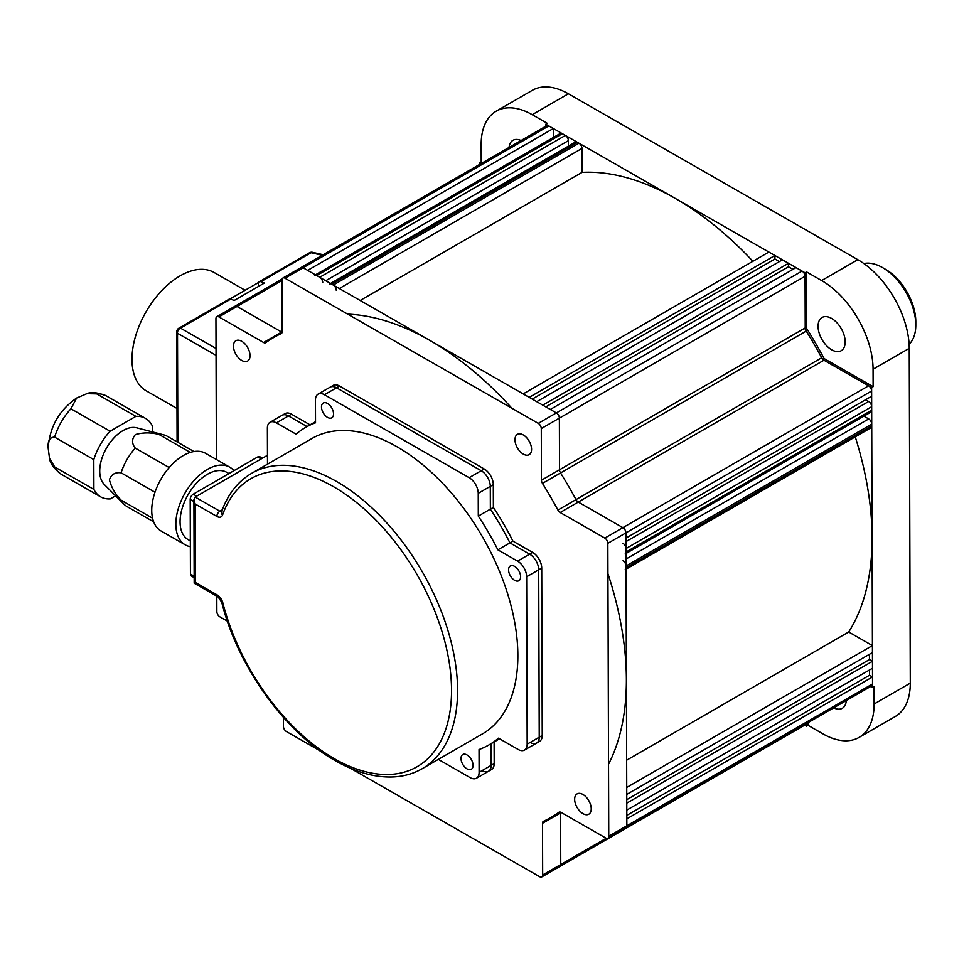 <?xml version="1.0" encoding="UTF-8"?>
<svg xmlns="http://www.w3.org/2000/svg" width="964" height="964" viewBox="0 0 964 964"><rect width="100%" height="100%" fill="white"/><g stroke="black" fill="none" stroke-linecap="round" stroke-linejoin="round"><path stroke-width="1.45" d="M863.84 263.546A46.899 27.076 60 0 1 882.638 267.655L882.638 267.655A46.899 27.076 60 0 1 915.8 325.097A46.899 27.076 60 0 1 909.112 344.293M885.651 269.402L882.638 267.655L885.651 269.402A42.633 24.618 60 0 1 915.8 321.614L915.8 325.097M327.531 417.4A8.531 4.928 -120 0 0 331.773 417.81A8.531 4.928 -120 0 0 333.074 410.953A8.531 4.928 -120 0 0 327.495 403.446A8.531 4.928 -120 0 0 323.253 403.036A8.531 4.928 -120 0 0 321.952 409.881A8.531 4.928 -120 0 0 327.531 417.4M514.619 580.328A8.531 4.928 -120 0 0 518.861 580.738A8.531 4.928 -120 0 0 520.162 573.881A8.531 4.928 -120 0 0 514.571 566.374A8.531 4.928 -120 0 0 510.33 565.964A8.531 4.928 -120 0 0 509.028 572.809A8.531 4.928 -120 0 0 514.619 580.328M467.058 768.886A8.531 4.928 -120 0 0 471.3 769.296A8.531 4.928 -120 0 0 472.601 762.452A8.531 4.928 -120 0 0 467.01 754.945A8.531 4.928 -120 0 0 462.768 754.535A8.531 4.928 -120 0 0 461.467 761.379A8.531 4.928 -120 0 0 467.058 768.886M396.843 446.681A170.532 98.461 -120 0 0 312.011 438.475L251.712 473.288A170.532 98.461 60 0 1 336.544 481.482A170.532 98.461 60 0 1 448.308 631.733A170.532 98.461 60 0 1 422.244 768.669L482.542 733.857A170.532 98.461 -120 0 0 508.594 596.921A170.532 98.461 -120 0 0 396.843 446.681M422.244 768.669C413.809 773.514 404.434 776.261 394.119 776.888C375.526 777.864 355.921 772.465 335.291 760.68C285.067 732.676 237.397 666.004 221.72 602.211L218.021 596.873L194.174 583.208L195.415 582.473L217.117 594.909A8.531 4.928 60 0 1 222.841 602.898A166.278 96.002 -120 0 0 334.388 758.728A166.278 96.002 -120 0 0 451.538 690.104A166.278 96.002 -120 0 0 333.544 486.712A166.278 96.002 -120 0 0 222.564 514.993A8.531 4.928 60 0 1 216.876 516.439A4.266 2.47 -60.2 0 1 219.876 511.221A4.266 2.458 -120 0 0 221.66 511.559M216.876 516.439L195.174 504.003L193.909 499.81L195.162 497.05L267.474 455.297M267.498 464.178L267.377 428.173A12.785 7.387 -120 0 1 270.028 422.28A12.785 7.387 -120 0 1 276.391 422.895L296.093 434.186A183.329 105.847 60 0 1 305.612 427.401A183.329 105.847 60 0 1 315.517 422.81L315.445 400.024A12.785 7.387 -120 0 1 318.096 394.131A12.785 7.387 -120 0 1 324.458 394.746L469.155 477.686L481.217 470.721A12.785 7.387 60 0 1 490.29 486.362A12.785 7.387 -120 0 0 481.217 470.721L336.508 387.781L481.217 470.721L484.229 468.986A12.785 7.387 60 0 1 493.303 484.627L478.24 493.327A12.785 7.387 -120 0 0 469.155 477.686M310.047 424.847L291.465 414.195A12.785 7.387 60 0 0 285.103 413.58L282.091 415.315A12.785 7.387 60 0 1 288.453 415.93A12.785 7.387 -120 0 0 282.091 415.315L270.028 422.28M291.465 414.195L288.453 415.93L307.034 426.582L288.453 415.93L276.391 422.895M484.229 468.986L339.533 386.046A12.785 7.387 60 0 0 333.17 385.431L330.146 387.167A12.785 7.387 60 0 1 336.508 387.781A12.785 7.387 -120 0 0 330.146 387.167L318.096 394.131M541.72 568.073L526.645 576.773L527.163 744.16L539.225 737.207A12.785 7.387 60 0 1 536.574 743.099A12.785 7.387 -120 0 0 539.225 737.207L538.707 569.808L539.225 737.207L542.238 735.46L541.72 568.073A12.785 7.387 60 0 0 532.646 552.42L529.622 554.167A12.785 7.387 60 0 1 538.707 569.808A12.785 7.387 -120 0 0 529.622 554.167L509.932 542.877A183.329 105.847 -120 0 0 490.363 509.149L490.29 486.362L490.363 509.149L478.301 516.114A183.329 105.847 60 0 1 497.87 549.841L517.572 561.132L529.622 554.167L509.932 542.877A183.329 105.847 -120 0 0 490.363 509.149L493.375 507.413L493.303 484.627M478.24 493.327L478.301 516.114M532.646 552.42L512.944 541.141L497.87 549.841M526.645 576.773A12.785 7.387 -120 0 0 517.572 561.132M499.569 738.798L488.941 744.931A183.329 105.847 60 0 0 498.46 738.159L518.15 749.45A12.785 7.387 -120 0 0 524.512 750.064A12.785 7.387 -120 0 0 527.163 744.16M488.941 744.931A183.329 105.847 60 0 1 479.036 749.534L479.108 772.321L491.17 765.356L491.098 743.69L491.17 765.356A12.785 7.387 60 0 1 488.519 771.248A12.785 7.387 -120 0 0 491.17 765.356L494.183 763.609A12.785 7.387 60 0 1 491.532 769.513L476.457 778.213A12.785 7.387 -120 0 0 479.108 772.321M438.331 759.391L470.095 777.599A12.785 7.387 -120 0 0 476.457 778.213M846.284 700.575A19.184 11.074 60 0 1 842.343 708.275A19.184 11.074 60 0 1 833.691 707.841M831.583 318.409A19.184 11.074 60 0 1 844.151 335.315A19.184 11.074 60 0 1 841.223 350.715A19.184 11.074 60 0 1 831.679 349.799A19.184 11.074 60 0 1 819.111 332.893A19.184 11.074 60 0 1 822.039 317.493A19.184 11.074 60 0 1 831.583 318.409M481 163.639L479.711 162.904L479.711 164.386M873.119 386.66L873.071 369.224A72.481 41.85 60 0 0 821.641 280.56L806.567 271.92L806.735 328.616A277.126 160 60 0 1 824.124 358.572L873.119 386.66L871.613 387.528L822.617 359.439A277.126 160 -120 0 0 805.229 329.483L805.061 272.8L545.793 124.199L547.299 123.32L532.224 114.68A72.481 41.85 60 0 0 496.171 111.197A72.481 41.85 60 0 0 481.169 144.6L481.217 162.036L482.506 162.771M481.217 162.036L479.711 162.904M545.793 124.199L545.805 126.236M870.781 686.428L872.553 687.44L874.059 686.573L874.119 704.009A72.481 41.85 60 0 1 859.105 737.4L895.279 716.517A72.481 41.85 -120 0 0 910.293 683.127L909.245 348.341A72.481 41.85 -120 0 0 857.815 259.678L568.399 93.797A72.481 41.85 -120 0 0 532.357 90.315L496.171 111.197M824.124 358.572L822.834 359.319M806.735 328.616L805.458 329.363M806.567 271.92L805.061 272.8M807.977 722.687L807.977 725.277L823.051 733.917A72.481 41.85 60 0 0 859.105 737.4M872.553 687.44L871.613 387.528M804.699 725.133L806.47 726.145L806.458 723.566M807.977 725.277L806.47 726.145M509.052 147.444A19.184 11.074 60 0 1 512.944 140.322A19.184 11.074 60 0 1 521.054 140.515M523.247 434.933A11.725 6.772 60 0 1 530.935 445.26A11.725 6.772 60 0 1 529.14 454.671A11.725 6.772 60 0 1 523.307 454.104A11.725 6.772 60 0 1 515.62 443.777A11.725 6.772 60 0 1 517.415 434.366A11.725 6.772 60 0 1 523.247 434.933M582.919 794.457A11.725 6.772 60 0 1 590.595 804.783A11.725 6.772 60 0 1 588.811 814.206A11.725 6.772 60 0 1 582.979 813.64A11.725 6.772 60 0 1 575.291 803.313A11.725 6.772 60 0 1 577.087 793.89A11.725 6.772 60 0 1 582.919 794.457M241.723 341.292A11.725 6.772 60 0 1 249.399 351.619A11.725 6.772 60 0 1 247.615 361.042A11.725 6.772 60 0 1 241.783 360.476A11.725 6.772 60 0 1 234.095 350.149A11.725 6.772 60 0 1 235.891 340.726A11.725 6.772 60 0 1 241.723 341.292M482.157 770.634A12.785 7.387 -120 0 0 488.519 771.248M494.183 763.609L494.11 741.943M530.212 742.485A12.785 7.387 -120 0 0 536.574 743.099L524.512 750.064M542.238 735.46A12.785 7.387 60 0 1 539.587 741.352L536.574 743.099M512.944 541.141A183.329 105.847 -120 0 0 493.375 507.413M560.18 512.511L604.814 538.093A4.266 2.458 -120 0 1 607.838 543.31L871.625 391.023L871.649 396.252L625.949 538.105L625.937 532.875A4.266 2.458 -120 0 0 622.901 527.657L578.267 502.075L560.18 512.511A4.266 2.458 60 0 1 557.927 510.064L576.014 499.617A4.266 2.458 -120 0 0 578.267 502.075L622.901 527.657A4.266 2.458 60 0 1 625.937 532.875L626.853 825.811A4.266 2.458 60 0 1 625.961 827.775A4.266 2.458 -120 0 0 626.853 825.811L626.829 818.834L872.516 676.981L869.504 675.258L626.817 815.375M542.455 483.386A4.266 2.458 60 0 1 541.443 480.217L805.229 327.917A4.266 2.458 -120 0 0 806.241 331.098L560.542 472.95A277.126 160 60 0 1 576.014 499.617A277.126 160 -120 0 0 560.542 472.95A4.266 2.458 60 0 1 559.53 469.769L559.373 418.135L541.286 428.582A4.266 2.458 -120 0 0 538.261 423.365L285.019 278.222L548.805 125.923L553.336 128.513L307.637 270.366L303.118 267.775A4.266 2.458 -120 0 0 300.997 267.57A4.266 2.458 60 0 1 303.118 267.775L556.349 412.917A4.266 2.458 60 0 1 559.373 418.135L559.53 469.769A4.266 2.458 -120 0 0 560.542 472.95L542.455 483.386A277.126 160 60 0 1 557.927 510.064M541.286 428.582L541.443 480.217M285.019 278.222A4.266 2.458 -120 0 0 282.898 278.018A4.266 2.458 -120 0 0 282.018 279.982L282.187 331.616A4.266 2.458 60 0 1 281.295 333.58A4.266 2.458 60 0 1 281.187 333.64L281.404 333.508M282.018 280.5L237.036 306.48L281.669 332.062L237.036 306.48A4.266 2.458 -120 0 0 234.915 306.275A4.266 2.458 60 0 1 237.036 306.48L218.936 316.927L263.582 342.509A4.266 2.458 60 0 0 265.703 342.714A4.266 2.458 60 0 0 265.823 342.63A277.126 160 60 0 1 273.788 337.472A277.126 160 60 0 1 281.187 333.64M263.582 342.509L281.669 332.062A4.266 2.458 -120 0 0 282.127 332.291A4.266 2.458 60 0 1 281.669 332.062L282.175 331.773M218.936 316.927A4.266 2.458 -120 0 0 216.816 316.722A4.266 2.458 -120 0 0 215.936 318.686L216.382 459.503M227.359 621.129L219.876 616.84A4.266 2.458 -120 0 1 216.852 611.622L216.804 596.174M320.048 750.836L286.441 731.568A4.266 2.458 -120 0 1 283.416 726.362L283.392 717.361M557.758 866.274A4.266 2.458 -120 0 0 559.879 866.479A4.266 2.458 -120 0 0 560.759 864.515L560.602 812.881A4.266 2.458 60 0 1 560.662 812.206A4.266 2.458 -120 0 0 560.602 812.881L560.759 864.515A4.266 2.458 60 0 1 559.879 866.479L541.792 876.927A4.266 2.458 -120 0 1 539.671 876.722L350.547 768.32M541.792 876.927A4.266 2.458 -120 0 0 542.672 874.963L606.26 838.246M561.253 812.507L542.515 823.316L542.672 874.963M542.515 823.316A4.266 2.458 60 0 1 543.395 821.352A4.266 2.458 60 0 1 543.515 821.304A277.126 160 60 0 0 550.914 817.46A277.126 160 60 0 0 558.879 812.303A4.266 2.458 60 0 1 559 812.218A4.266 2.458 60 0 1 561.12 812.423L605.754 838.005A4.266 2.458 -120 0 0 607.874 838.21A4.266 2.458 -120 0 0 608.754 836.246L872.541 683.958L872.516 676.981M607.838 543.31L608.754 836.246M330.507 283.476L575.327 142.13A4.266 2.458 60 0 1 577.448 142.335L331.749 284.187A4.266 2.458 -120 0 0 329.628 283.982M336.279 290.272A4.266 2.458 -120 0 0 333.255 285.055L331.749 284.187M333.255 285.055L578.954 143.202L577.448 142.335M578.954 143.202A4.266 2.458 60 0 1 581.979 148.42L339.316 288.525M360.162 300.479L582.051 172.375L581.979 148.42M752.884 261.292A277.126 160 -120 0 0 582.051 172.375M511.884 408.242A277.126 160 -120 0 0 347.703 314.144M523.187 393.914L768.874 252.062L774.911 255.52L529.212 397.373L523.187 393.914M779.418 261.581L774.923 259.003L774.911 255.52M774.923 259.003L532.249 399.108M782.443 259.834L536.743 401.687L542.78 405.145L788.48 263.293L782.443 259.834M792.986 269.354L788.48 266.775L788.48 263.293M788.48 266.775L545.817 406.88M796.011 267.606L550.311 409.459L556.349 412.917L802.036 271.065L796.011 267.606M805.229 327.917L805.061 276.282A4.266 2.458 -120 0 0 802.036 271.065M805.061 276.282L559.373 418.135A4.266 2.458 -120 0 0 556.349 412.917L538.261 423.365M821.714 357.764A4.266 2.458 -120 0 0 823.967 360.223L578.267 502.075A4.266 2.458 60 0 1 576.014 499.617L821.714 357.764A277.126 160 -120 0 0 806.241 331.098M871.625 391.023A4.266 2.458 -120 0 0 868.6 385.805L823.967 360.223M559.879 866.479L805.579 724.627A4.266 2.458 -120 0 0 806.326 723.639M623.841 827.57A4.266 2.458 -120 0 0 625.961 827.775L871.661 685.922A4.266 2.458 -120 0 0 872.541 683.958M869.504 675.258L869.492 669.992M872.468 661.292L872.492 668.257L626.793 810.109L626.781 803.145L872.468 661.292L869.456 659.557L626.769 799.674M869.456 659.557L869.444 654.303M872.42 645.591L872.444 652.568L626.745 794.42L626.733 787.443L872.42 645.591L848.706 631.998A277.126 160 -120 0 0 855.261 436.861M626.648 760.198L848.706 631.998M608.537 764.223A277.126 160 -120 0 0 607.935 573.652M625.154 569.712A4.266 2.458 -120 0 0 626.046 567.748L626.034 566.001A4.266 2.458 -120 0 0 623.009 560.783M626.046 567.748L871.733 425.895A4.266 2.458 60 0 1 870.854 427.859L626.046 569.194M863.877 416.159L868.709 418.93A4.266 2.458 60 0 1 871.733 424.148L626.034 566.001M871.733 425.895L871.733 424.148M625.106 554.011A4.266 2.458 -120 0 0 625.998 552.047L625.985 548.564A4.266 2.458 -120 0 0 622.961 543.347M625.998 552.047L871.685 410.194A4.266 2.458 60 0 1 870.805 412.158L625.998 553.505M871.685 410.194L871.673 406.712L625.985 548.564M865.588 399.747L868.648 401.494A4.266 2.458 60 0 1 871.673 406.712M315.433 274.836L560.253 133.49A4.266 2.458 60 0 1 562.374 133.695L316.674 275.547A4.266 2.458 -120 0 0 314.553 275.343M322.723 282.488A4.266 2.458 -120 0 0 319.699 277.283L316.674 275.547M319.699 277.283L565.386 135.43L562.374 133.695M565.386 135.43A4.266 2.458 60 0 1 568.411 140.648L568.435 146.118M548.805 125.923A4.266 2.458 -120 0 0 546.684 125.718L282.898 278.018M553.336 128.513L553.36 137.478M176.978 408.459L146.299 390.878A68.215 39.524 -60.2 0 1 131.984 359.548A68.215 39.524 -60.2 0 1 161.554 290.839A68.215 39.524 -60.2 0 1 214.141 272.511L245.109 290.26M229.998 298.985L258.629 282.452M216.057 355.342L177.509 333.279A4.266 3.241 -60.2 0 1 180.473 328.134L216.032 348.486M178.87 328.182L229.107 299.177A4.266 2.458 60 0 1 230.697 299.141L180.473 328.134A4.266 2.458 -120 0 0 178.87 328.182A4.266 4.266 0 0 0 176.737 331.881A4.266 2.458 179.8 0 0 177.509 333.279L177.858 442.331M322.277 255.279L311.071 252.737L260.846 281.729L264.377 283.042L234.24 300.443L230.697 299.141M312.553 252.315A4.266 4.266 0 0 0 309.48 252.773A4.266 2.458 60 0 1 311.071 252.737A4.266 2.398 -77.2 0 1 312.553 252.315L323.217 254.737M260.846 281.729A4.266 2.458 -120 0 0 259.244 281.777A4.266 2.458 -120 0 0 258.364 283.741L258.376 286.501M152.312 431.896L152.288 425.847A45.188 26.185 119.8 0 0 145.564 418.424A45.188 26.185 119.8 0 0 135.876 416.364L96.677 393.902L86.844 393.686L76.614 398.06L70.914 408.784L110.101 431.245A45.188 26.185 119.8 0 0 93.797 459.611L54.611 437.15C49.694 437.186 47.561 440.922 48.2 448.344L49.513 458.406L54.707 466.962L93.894 489.423A45.188 26.185 119.8 0 0 100.618 496.834A45.188 26.185 119.8 0 0 110.306 498.894L115.632 495.821M193.945 451.55L167.35 436.318A40.5 23.473 119.8 0 0 163.94 434.921L136.743 427.835A33.041 19.147 119.8 0 0 112.402 439.68A33.041 19.147 119.8 0 0 99.726 471.119A33.041 19.147 119.8 0 0 104.281 484.47L124.151 504.353A40.5 23.473 119.8 0 0 127.067 506.594L153.662 521.837M163.94 434.921A40.5 23.473 119.8 0 0 158.952 434.451C150.818 432.378 142.973 432.426 135.406 434.571C131.682 438.921 131.634 443.44 135.273 448.127A40.5 23.473 119.8 0 0 121.09 472.806C115.21 472.047 111.318 474.372 109.414 479.795C111.354 487.41 115.27 494.219 121.175 500.208A40.5 23.473 119.8 0 0 124.151 504.353M233.939 470.685A44.766 25.944 119.8 0 0 229.757 467.178L205.645 453.345A44.766 25.944 119.8 0 0 171.134 465.383A44.766 25.944 119.8 0 0 151.734 510.462A44.766 25.944 119.8 0 0 161.121 531.031L185.245 544.853A44.766 25.944 119.8 0 0 190.354 546.672M229.757 467.178A44.766 25.944 119.8 0 0 195.258 479.204A44.766 25.944 119.8 0 0 175.846 524.283A44.766 25.944 119.8 0 0 185.245 544.853M228.926 473.577L226.793 472.348A38.801 22.485 119.8 0 0 196.885 482.783A38.801 22.485 119.8 0 0 180.063 521.849A38.801 22.485 119.8 0 0 188.209 539.671L190.33 540.888M261.172 458.936L257.725 456.948A4.266 2.47 -60.2 0 1 259.846 456.743L262.425 458.213M257.725 456.948L193.21 494.207L196.656 496.183M193.921 501.557L190.197 499.424A4.266 2.47 -60.2 0 1 193.21 494.207M190.197 499.424L190.438 574.062L194.15 576.183M194.162 577.641L191.33 576.014A4.266 2.47 -60.2 0 1 190.438 574.062M121.09 472.806L154.987 492.243M152.565 518.198L121.175 500.208M158.952 434.451L190.318 452.429M169.17 467.552L135.273 448.127M76.614 398.06C59.31 410.086 49.839 426.606 48.2 447.609L48.2 448.344M93.797 459.611L93.894 489.423M135.876 416.364L110.101 431.245M221.72 602.211A4.266 1.518 -14.3 0 0 222.841 602.898M218.021 596.873A4.266 2.47 -60.2 0 1 217.117 594.909M195.174 504.003L195.415 582.473M195.162 497.05L219.876 511.221L222.298 509.823M222.564 514.993A4.266 3.121 -160.6 0 1 221.563 511.836L221.997 511.426M339.533 386.046L324.458 394.746M568.399 93.797L532.224 114.68M821.641 280.56L857.815 259.678M909.245 348.341L873.071 369.224M874.119 704.009L910.293 683.127M604.814 538.093L868.6 385.805M626.01 559.048L868.709 418.93M625.961 541.611L868.648 401.494M568.411 140.648L325.748 280.741M54.707 466.962A45.188 26.185 119.8 0 0 61.431 474.372L100.618 496.834M70.914 408.784A45.188 26.185 119.8 0 0 54.611 437.15M86.844 393.686C91.231 391.697 97.738 392.456 106.377 395.963A45.188 26.185 119.8 0 0 96.677 393.902M194.174 583.208L193.909 499.81M251.712 473.288C237.807 481.482 227.757 494.327 221.563 511.836M315.505 421.69L305.612 427.401M281.994 332.737L273.788 337.472M282.163 278.994L216.816 316.722M560.241 812.074L550.914 817.46M625.961 827.775L607.874 838.21M177.087 441.898L176.737 331.881M259.244 281.777L309.48 252.773M49.513 458.406C50.116 463.479 54.08 468.805 61.431 474.372M106.377 395.963L145.564 418.424"/></g></svg>
